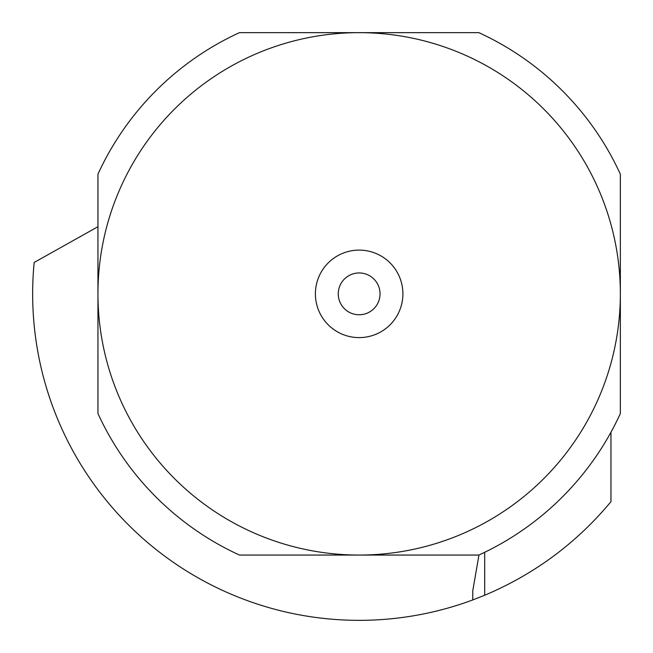 <?xml version="1.0" encoding="UTF-8"?>
<svg xmlns="http://www.w3.org/2000/svg" width="653" height="653" viewBox="0 0 653 653"><rect width="100%" height="100%" fill="white"/><g stroke="black" fill="none" stroke-linecap="round" stroke-linejoin="round"><path stroke-width="0.98" d="M359.15 32.658A261.2 261.2 0 0 0 97.95 293.858A261.2 261.2 0 0 0 359.15 555.058A261.2 261.2 0 0 0 620.35 293.858A261.2 261.2 0 0 0 359.15 32.658L239.455 32.658A287.32 287.32 0 0 0 97.95 174.155L97.95 413.553A287.32 287.32 0 0 0 239.455 555.058L478.845 555.058A287.32 287.32 0 0 0 620.35 413.553L620.35 174.155A287.32 287.32 0 0 0 478.845 32.658L359.15 32.658M359.15 250.107A43.751 43.751 0 0 1 402.901 293.858A43.751 43.751 0 0 1 359.15 337.609A43.751 43.751 0 0 1 315.399 293.858A43.751 43.751 0 0 1 359.15 250.107M97.95 226.713L34.168 262.449A326.5 326.5 0 0 0 472.772 599.944L472.772 590.712L478.975 554.993M472.772 599.944L484.681 595.258C534.35 574.297 576.444 543.108 610.955 501.692L610.955 432.221M451.313 607.078L446.611 608.425M375.059 619.966L378.667 619.77M359.15 314.754A20.896 20.896 0 0 1 338.254 293.858A20.896 20.896 0 0 1 359.15 272.962A20.896 20.896 0 0 1 380.046 293.858A20.896 20.896 0 0 1 359.15 314.754M484.681 595.258L484.681 552.299"/></g></svg>
